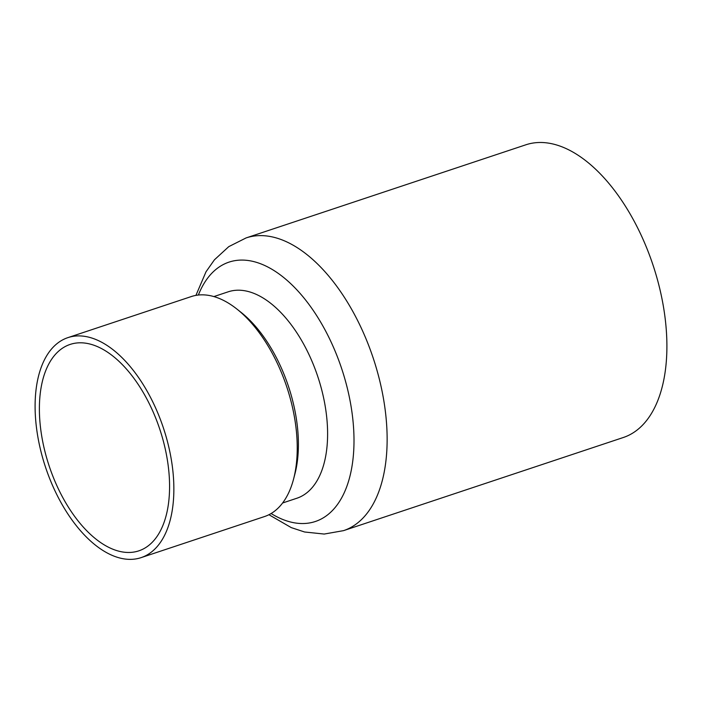 <?xml version="1.0" encoding="UTF-8"?>
<svg xmlns="http://www.w3.org/2000/svg" width="702" height="702" viewBox="0 0 702 702"><rect width="100%" height="100%" fill="white"/><g stroke="black" fill="none" stroke-linecap="round" stroke-linejoin="round"><path stroke-width="1.05" d="M35.1 407.072A115.927 62.118 71.6 0 1 67.866 337.644A115.927 62.118 71.6 0 1 163.426 428.018A115.927 62.118 71.6 0 1 141.102 557.634A115.927 62.118 71.6 0 1 71.007 518.576A115.927 62.118 71.6 0 1 35.1 407.072M39.382 409.582A108.775 58.284 71.6 0 1 70.13 344.428A108.775 58.284 71.6 0 1 159.784 429.229A108.775 58.284 71.6 0 1 138.838 550.842A108.775 58.284 71.6 0 1 73.069 514.197A108.775 58.284 71.6 0 1 39.382 409.582M195.928 295.384L206.002 271.797L214.435 259.801L228.773 246.639L246.095 237.925L525.859 144.796A154.256 82.652 71.6 0 1 619.129 196.762A154.256 82.652 71.6 0 1 666.9 345.13A154.256 82.652 71.6 0 1 623.297 437.513L343.532 530.642L324.201 534.055L304.598 531.993L291.269 527.614L268.936 514.715M67.866 337.644L191.242 296.577A115.927 62.118 71.6 0 1 236.96 309.108A115.927 62.118 71.6 0 1 297.236 447.13A115.927 62.118 71.6 0 1 293.559 479.124A115.927 62.118 71.6 0 1 264.47 516.567L141.102 557.634M236.96 309.108L241.102 312.399A110.205 59.047 71.6 0 1 298.403 443.603A110.205 59.047 71.6 0 1 294.901 474.017L293.559 479.124M213.891 296.577L228.15 291.83A108.775 58.284 71.6 0 1 293.919 328.475A108.775 58.284 71.6 0 1 327.606 433.099A108.775 58.284 71.6 0 1 296.858 498.244L282.599 502.992M198.376 295.033A136.688 73.245 71.6 0 1 289.961 282.959A136.688 73.245 71.6 0 1 354.001 439.636A136.688 73.245 71.6 0 1 271.104 513.522M246.095 237.925A154.256 82.652 71.6 0 1 339.364 289.891A154.256 82.652 71.6 0 1 387.135 438.25A154.256 82.652 71.6 0 1 343.532 530.642"/></g></svg>
